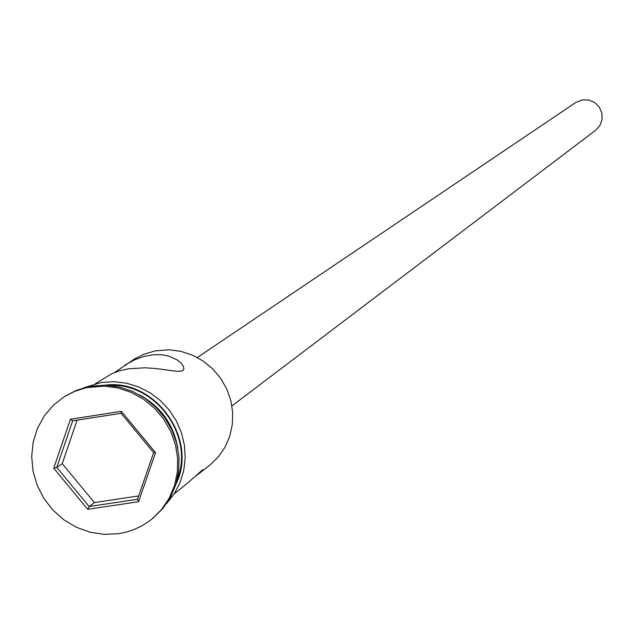 <?xml version="1.0" encoding="UTF-8"?>
<svg xmlns="http://www.w3.org/2000/svg" width="634" height="634" viewBox="0 0 634 634"><rect width="100%" height="100%" fill="white"/><g stroke="black" fill="none" stroke-linecap="round" stroke-linejoin="round"><path stroke-width="0.95" d="M195.066 476.467L210.108 464.96L218.484 456.734L225.125 446.986L229.809 436.073L232.353 424.368L232.67 412.298L230.752 400.276L226.647 388.745L220.513 378.11L212.564 368.75L203.086 361L192.419 355.127L180.936 351.347L169.048 349.794L155.457 350.816L143.696 354.279L134.392 359.066L114.595 372.507M197.325 357.513L575.823 102.47L582.384 99.855L588.796 100.013L594.716 102.55L599.296 107.106L601.88 113.026L602.102 119.454L599.93 125.484L595.675 130.239L231.933 405.919M95.338 383.705L111.956 373.64L119.469 370.819L128.488 368.806L144.972 367.791L155.71 368.512L177.013 371.365L181.966 371.001L183.337 370.145L183.923 368.845L183.274 366.08L180.896 362.91L176.997 359.787L168.715 356.086L161.821 354.755L154.038 354.668L144.283 356.348L135.05 359.621L124.835 365.097M152.707 518.422L162.962 508.373L170.53 497.143L175.84 484.574L178.693 471.094L178.986 457.193L176.712 443.356L171.933 430.074L164.824 417.83L155.647 407.044L144.718 398.112L132.427 391.352L119.216 386.986L105.553 385.179L89.949 386.32L76.587 390.227L65.247 396.099M199.765 473.305L202.92 469.517L186.705 483.837L174.16 493.949M177.163 479.772C194.82 436.771 156.123 382.651 109.73 385.456M177.845 448.412C173.605 424.511 160.87 406.687 139.615 394.95M118.51 533.709L126.309 532.092L133.853 529.612L141.041 526.283L147.793 522.162L152.017 518.984L161.591 509.482L169.167 498.237L174.485 485.652L177.346 472.156L177.639 458.231L175.356 444.379L170.57 431.08L163.453 418.812L154.26 408.011L143.316 399.071L131.008 392.287L117.773 387.921L104.095 386.114L86.509 387.651L75.089 391.162L64.486 396.567L53.343 405.237L44.198 416.023L37.382 428.505L33.166 442.191L31.7 456.567L33.031 471.078L37.113 485.169L43.786 498.3L52.788 509.982L63.788 519.753L76.349 527.258L90.012 532.195L104.245 534.375L118.51 533.709M53.747 468.201L70.429 419.225L121.371 411.315L155.552 452.668L138.592 501.708L87.722 509.332L53.747 468.201L56.791 467.409L89.125 506.542L137.515 499.275L153.642 452.628L121.134 413.305L72.672 420.817L56.791 467.409L62.243 463.652L94.403 502.58L89.125 506.542L87.722 509.332M94.403 502.58L138.672 495.931M77.086 420.136L62.243 463.652M137.515 499.275L138.592 501.708M153.642 452.628L155.552 452.668M121.134 413.305L121.371 411.315M70.429 419.225L72.672 420.817M175.967 484.17C198.513 438.99 155.219 378.435 105.173 385.163M153.396 517.859L152.017 518.984M83.807 387.754L101.313 382.492L113.827 381.684L126.38 383.166L138.569 386.891L150.012 392.739L160.323 400.529L169.183 410L176.3 420.857L181.443 432.745L184.446 445.282L185.215 458.057L183.733 470.666L180.04 482.704L174.271 493.783L166.599 503.554M65.999 395.624L64.486 396.567"/></g></svg>
